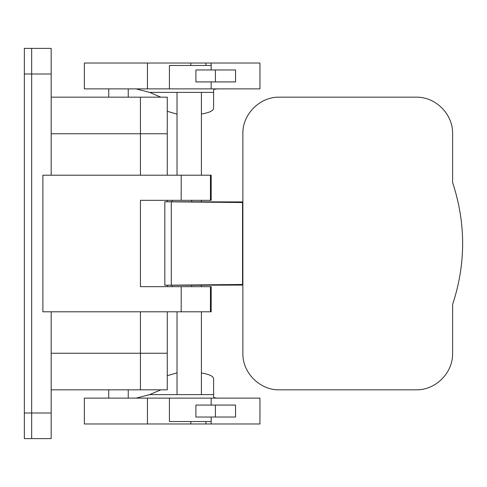 <?xml version="1.0" encoding="UTF-8"?>
<svg xmlns="http://www.w3.org/2000/svg" width="487" height="487" viewBox="0 0 487 487"><rect width="100%" height="100%" fill="white"/><g stroke="black" fill="none" stroke-linecap="round" stroke-linejoin="round"><path stroke-width="0.73" d="M51.178 175.21L51.178 74L31.667 74L31.667 413L31.667 48.39L24.35 48.39L24.35 438.61L31.667 438.61L31.667 413L31.667 438.61L51.178 438.61L51.178 413L24.35 413M51.178 311.79L51.178 413M42.886 175.21L42.886 311.79L42.886 175.21L211.169 175.21L211.169 200.334L140.439 200.334L140.439 286.666L211.169 286.666L211.169 311.79L210.445 311.79L210.445 286.666M51.178 74L51.178 48.39L31.667 48.39M215.406 69.976L195.896 69.976L195.896 81.926L235.556 81.926L235.556 69.976L215.406 69.976L215.406 81.926M205.928 65.465L205.928 63.024L84.348 63.024L84.348 88.877L211.169 88.877L211.169 81.926M205.928 63.024L259.942 63.024L259.942 88.877L211.169 88.877M169.421 88.877L169.421 65.465L211.169 65.465M190.819 63.024L190.819 65.465M160.795 97.169L149.655 92.39L136.141 88.877M149.655 92.39L213.604 92.39L213.604 90.205C213.653 89.267 215.4 88.823 218.846 88.877L218.949 88.877M211.169 69.976L211.169 63.024M177.025 114.141L167.266 111.286M213.604 92.396L213.604 108.309C213.391 110.768 209.325 112.674 201.411 114.037M201.411 201.941L201.411 200.334M201.411 175.21L201.411 92.39M177.025 311.79L177.025 394.61L201.411 394.61L201.411 311.79M201.411 286.666L201.411 285.059M177.025 175.21L177.025 92.39M201.411 372.963C209.325 374.326 213.391 376.232 213.604 378.691L213.604 394.604M177.025 372.859L167.266 375.714M218.949 398.123L218.846 398.123C215.4 398.177 213.653 397.733 213.604 396.795L213.604 394.61L201.411 394.61M177.025 394.61L149.655 394.61L136.141 398.123M160.795 389.831L149.655 394.61M190.819 421.535L190.819 423.976L259.942 423.976L259.942 398.123L84.348 398.123L84.348 423.976L147.445 423.976L147.445 398.123M190.819 423.976L147.445 423.976M211.169 421.535L169.421 421.535L169.421 398.123M211.169 423.976L211.169 417.024M211.169 405.074L211.169 398.123M195.896 417.024L215.406 417.024L215.406 405.074L195.896 405.074L195.896 417.024M215.406 405.074L235.556 405.074L235.556 417.024L215.406 417.024M42.886 311.79L210.445 311.79M191.659 286.666L191.659 285.254L164.831 285.254L164.831 201.746L172.142 201.746L172.142 200.334M172.142 286.666L172.142 285.254M191.659 285.254L242.873 285.059L242.873 284.463L164.831 285.236M172.142 201.746L242.873 201.941L242.873 202.537L164.831 201.764M242.873 202.537L242.873 133.748C242.374 114.128 259.997 96.645 279.453 97.169L416.032 97.169C435.488 96.645 453.111 114.128 452.612 133.748L452.612 182.528C465.98 223.174 465.98 263.826 452.612 304.472L452.612 353.252C453.111 372.872 435.488 390.355 416.032 389.831L279.453 389.831C259.997 390.355 242.374 372.872 242.873 353.252L242.873 202.537M191.659 201.746L191.659 200.334M51.178 133.748L140.439 133.748L140.439 175.21L140.439 97.169L51.178 97.169M51.178 389.831L140.439 389.831L140.439 311.79L140.439 353.252L51.178 353.252M140.439 286.666L140.439 200.334L140.439 286.666M167.266 353.252L140.439 353.252L140.439 389.831L167.266 389.831L167.266 311.79M167.266 286.666L167.266 285.254M167.266 201.746L167.266 200.334M167.266 175.21L167.266 97.169L140.439 97.169M147.445 88.877L147.445 63.024M205.928 423.976L205.928 421.535M210.445 200.334L210.445 175.21M181.188 200.334L181.188 175.21M181.188 311.79L181.188 286.666M242.544 284.463L242.544 202.537M171.302 284.992L171.302 202.008M140.439 133.748L167.266 133.748M31.667 74L24.35 74M128.245 88.877L128.245 97.169M108.735 88.877L108.735 97.169M128.245 389.831L128.245 398.123M108.735 389.831L108.735 398.123"/></g></svg>
